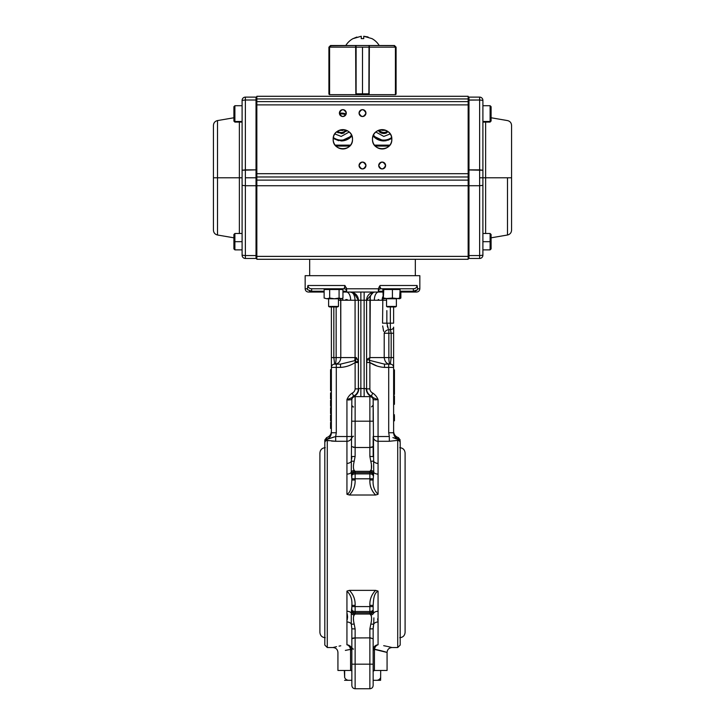 <?xml version="1.0" encoding="UTF-8"?>
<svg xmlns="http://www.w3.org/2000/svg" width="725" height="725" viewBox="0 0 725 725"><rect width="100%" height="100%" fill="white"/><g stroke="black" fill="none" stroke-linecap="round" stroke-linejoin="round"><path stroke-width="1.09" d="M392.905 437.583L398.36 439.468L397.717 440.383A2.456 2.402 0 0 1 400.182 442.776L400.182 640.982M400.182 444.398L400.182 645.078L397.717 647.534L397.717 440.383L389.325 441.28L397.717 440.383M375.632 495.012C371.581 490.907 369.659 485.904 369.868 480.013L369.868 473.887L355.132 473.887A3.281 1.967 0 0 0 351.852 475.854L351.852 478.799L351.281 472.392L351.852 399.23A3.281 3.217 0 0 1 354.19 396.149A8.192 6.933 -90 0 0 358.784 388.437L366.596 388.6A8.192 8.192 0 0 0 371.272 396.004L371.39 396.058C371.599 397.019 373.819 398.197 378.06 399.593L378.06 441.28A4.912 4.758 0 0 1 373.148 436.522L389.325 436.522L389.325 441.28L378.06 441.28L378.06 474.105A4.912 3.217 0 0 1 373.719 472.392L373.148 480.013C372.659 485.823 374.299 490.58 378.06 494.296L375.632 495.012L349.368 495.012L346.94 494.296C351.498 492.012 351.453 484.726 351.852 480.013L351.852 474.603A3.281 3.272 180 0 1 355.132 471.341L354.172 470.335L355.132 471.359L355.132 480.013C355.341 485.904 353.419 490.907 349.368 495.012M346.94 463.393A4.912 3.716 0 0 0 351.281 461.417A3.281 1.142 15 0 1 354.172 461.399C353.175 465.64 353.175 468.613 354.172 470.335A3.281 2.963 -34.8 0 0 351.281 472.392A4.912 3.217 0 0 1 346.94 474.105L346.94 441.28L335.675 441.28L327.283 440.383L326.64 439.468L327.283 440.383L326.64 439.468L335.675 436.522L335.675 441.28L331.506 441.072M373.148 605.366L369.868 605.366C369.659 599.475 371.581 594.473 375.632 590.368L378.06 591.083C373.502 593.367 373.547 600.644 373.148 605.366L373.148 610.767A3.281 2.003 180 0 1 369.868 612.77L355.132 612.77L355.132 614.048L354.172 615.045C353.175 616.767 353.175 619.748 354.172 623.98L355.132 628.938L351.852 628.802L351.281 623.962A4.912 3.716 0 0 0 346.94 621.987L346.94 591.083L349.368 590.368C353.419 594.473 355.341 599.475 355.132 605.366L351.852 605.366C352.341 599.557 350.701 594.799 346.94 591.083M347.212 613.731L347.592 616.821M347.565 617.528L347.502 618.153M347.357 619.05L347.212 619.793M333.962 647.289L333.011 647.534C336.001 647.824 337.632 649.464 337.932 652.446L337.932 670.462L350.583 670.462L350.547 649.382C350.066 646.881 348.861 645.341 346.94 644.761C328.688 648.232 328.688 648.232 346.94 644.761L346.885 644.77M340.777 645.785L339.055 646.129M336.554 646.673L334.071 647.262M375.632 590.368L349.368 590.368M378.06 591.083L378.06 621.987L377.607 618.851M373.892 617.863L373.719 623.962A4.912 3.716 0 0 1 378.06 621.987L378.06 644.761C396.321 648.232 396.321 648.232 378.06 644.761C376.148 645.341 374.952 646.872 374.453 649.382C374.952 646.872 376.148 645.341 378.06 644.761C375.478 645.114 373.873 646.501 373.248 648.911L379.71 650.407M374.453 649.382C382.012 650.642 387.395 652.563 387.068 652.446L374.453 649.382L374.417 670.462L387.068 670.462L387.068 652.446C387.368 649.464 388.999 647.824 391.989 647.534L388.192 646.618M387.368 646.428L386.797 646.31M386.117 646.165L383.697 645.685M324.818 442.776A2.456 2.402 0 0 1 327.283 440.383L327.283 647.534L324.818 645.078L324.818 439.966L326.612 437.601L326.64 439.468A2.456 2.329 0 0 0 324.818 441.715M373.312 611.646L373.148 610.803M373.148 610.767A3.281 3.272 0 0 1 369.868 614.039A3.281 3.281 0 0 0 373.148 610.767L373.719 612.987A3.281 2.963 145.2 0 1 370.828 615.045L369.868 614.012L355.132 614.039A3.281 3.272 0 0 1 351.852 610.767L351.852 605.366M373.148 628.802L373.148 638.77L369.868 637.873L369.868 628.938L373.148 628.802L373.719 623.962A3.281 1.142 -165 0 1 370.828 623.98L369.868 628.938L370.828 623.98C371.825 619.748 371.825 616.767 370.828 615.045M371.399 621.117L371.291 621.878M354.172 615.045A3.281 2.963 -145.2 0 1 351.281 612.987L351.281 623.962A3.281 1.142 165 0 0 354.172 623.98L354.163 623.944M353.809 622.476L353.673 621.678M353.592 621.035L353.447 618.561M373.148 628.729L373.321 626.373M377.036 644.933L376.438 645.132M376.184 645.241L375.686 645.504M374.97 646.02L373.248 648.911L373.148 649.872L374.417 649.872M383.661 651.422L385.31 651.893M374.417 670.462L373.121 671.314M373.148 670.462L373.674 670.462M378.06 611.275A4.912 3.217 0 0 0 373.719 612.987M346.94 621.987L346.94 644.761C349.522 645.114 351.127 646.501 351.752 648.911L351.852 649.872L350.583 649.872L350.583 670.462L351.852 670.462M345.354 650.397L350.547 649.382C333.971 653.207 333.971 653.207 350.547 649.382L351.752 648.911M355.132 605.366L355.132 606.58L351.852 606.58L351.281 612.987A4.912 3.217 0 0 0 346.94 611.275M373.148 609.526A3.281 1.967 180 0 1 369.868 611.492L369.868 606.58L355.132 606.58L355.132 612.77A3.281 2.003 180 0 1 351.852 610.767A3.281 3.281 0 0 0 355.132 614.048L369.868 614.048L369.868 611.492L355.132 611.492A3.281 1.967 180 0 1 351.852 609.526L351.852 610.767M351.852 638.77L351.852 628.802L351.852 638.77L355.132 637.873L355.132 664.182L351.852 664.182L351.852 638.77M351.852 685.469C352.042 687.463 353.138 688.56 355.132 688.75L369.868 688.75L369.868 664.182L355.132 664.182L355.132 688.75C353.138 688.56 352.042 687.463 351.852 685.469L351.852 664.182M373.148 638.77L373.148 664.182L369.868 664.182L369.868 637.873L353.854 637.946M373.148 664.182L373.148 685.469C372.958 687.463 371.862 688.56 369.868 688.75C371.862 688.56 372.958 687.463 373.148 685.469M351.879 671.314L351.326 670.462M380.688 677.513C379.764 679.524 378.178 680.449 375.931 680.295L380.598 680.295L380.688 670.462M375.931 680.295L373.148 680.295L373.148 680.838M351.852 680.295L349.504 680.295C347.166 680.44 345.553 679.506 344.656 677.513L344.656 670.462M344.656 677.513L344.312 670.462M349.504 680.295L344.565 680.295M352.794 638.154L353.247 638.045M370.964 637.928L370.067 637.873M351.852 436.522A4.912 4.758 0 0 1 346.94 441.28L346.94 436.522L351.852 436.522M400.182 441.634A2.456 2.42 180 0 0 398.388 439.305L395.071 437.021M400.182 441.715A2.456 2.329 -0 0 0 398.36 439.468L398.388 437.601C395.397 436.559 393.811 434.456 393.621 431.293M398.36 439.468L396.104 438.833M396.086 438.833L395.025 438.417M394.907 436.803L394.409 435.979M393.702 433.822L393.621 432.762L388.709 432.762L388.709 367.403L384.477 367.403C379.202 367.104 374.336 365.472 369.877 362.527L376.846 365.944M373.511 292.148L366.596 300.241A8.192 8.192 0 0 1 374.789 292.048C371.735 292.528 370.112 295.256 369.922 300.241L369.922 357.579L369.333 360.298A3.281 1.604 25.1 0 1 367.593 358.938L369.922 357.579L388.854 357.579C388.917 361.503 389.298 363.687 389.996 364.131L390.349 364.131A3.281 3.281 0 0 1 393.621 367.403L393.621 327.147A3.281 2.438 180 0 1 390.349 329.585L390.349 323.178L386.851 323.178L388.256 328.516M383.661 331.397L382.682 325.96M383.289 329.821L383.57 331.026M378.169 299.588L378.713 299.561M398.388 439.305C395.406 438.244 393.82 436.069 393.621 432.762L393.621 367.403A3.281 3.281 45 0 0 390.349 364.131A3.281 3.281 0 0 1 393.621 367.403A3.281 3.281 45 0 0 390.349 364.131L391.165 357.579L388.854 357.579L388.854 329.585L390.349 329.585L391.165 333.246L384.205 333.246A4.912 3.552 159.1 0 1 388.854 329.585M388.147 328.298L387.739 327.41M387.494 326.767L387.295 326.141M386.851 310.581L386.851 323.178L382.555 323.178L382.836 298.057M382.827 296.715A8.192 7.014 -90 0 0 382.147 300.241L338.457 300.241M382.827 292.048L378.559 292.048A8.192 4.223 -90 0 0 374.336 300.241M384.477 367.403L384.477 364.131L369.333 360.298L369.877 362.527L369.877 388.845L366.614 388.917L366.596 300.241A8.192 8.192 0 0 1 369.043 294.404A8.192 8.192 0 0 0 366.596 300.241A8.192 8.192 0 0 1 374.789 292.048L374.635 292.057M354.19 396.149L355.132 396.629L354.19 396.149M371.146 447.434L369.868 447.506L369.868 396.629L355.132 396.629A3.281 3.281 0 0 0 351.852 399.901A3.281 3.281 0 0 1 355.132 396.629L355.132 456.442L354.172 461.399M351.852 399.23L351.852 398.968A3.281 3.281 0 0 1 353.728 396.004A8.192 8.192 0 0 1 353.61 396.058L353.61 396.058A8.192 8.192 0 0 0 353.728 396.004A8.192 8.192 0 0 1 353.61 396.058A8.192 8.192 0 0 0 358.404 388.6L358.404 300.241L353.891 292.918M356.265 358.222L355.078 357.579L355.078 300.241C354.697 294.939 353.075 292.202 350.211 292.048L353.157 292.601M350.211 292.048A8.192 8.192 0 0 1 358.404 300.241A8.192 8.192 0 0 0 350.211 292.048M393.621 306.956L393.621 323.178L390.349 323.178L390.349 306.956M390.757 331.198L391.165 333.246L393.621 333.246M393.621 369.895L394.445 369.895L393.621 369.94L394.445 369.922L394.445 383.208L393.621 383.208M394.445 383.208L394.445 394.482L393.621 394.482M393.621 386.325L394.445 386.325L394.445 383.579L394.445 387.947L393.621 387.947M394.445 383.579L393.621 383.579L394.445 383.57M393.621 420.645L394.445 420.79L394.445 415.733M393.621 404.269L394.445 404.269L393.621 404.478M394.445 404.269L394.445 395.868L393.621 395.868M394.445 396.077L393.621 396.077M384.477 364.131L388.709 364.131L388.709 367.403L393.621 367.403M366.614 388.917L366.614 362.527L369.877 362.527M366.614 362.527L367.593 358.938M384.205 333.246L384.205 357.579C384.821 361.838 386.751 364.022 389.996 364.131M393.621 357.579L391.165 357.579L391.165 333.246M393.621 414.763L394.445 414.763L393.621 414.917M393.621 420.79L394.445 420.79L394.445 420.128M388.854 357.579L388.854 333.246M366.216 388.437A8.192 6.933 -90 0 0 370.81 396.149L371.272 396.004A3.281 3.281 0 0 1 373.148 398.968L373.719 472.392A3.281 2.963 34.8 0 0 370.828 470.335C371.825 468.613 371.825 465.64 370.828 461.399A3.281 1.142 -15 0 1 373.719 461.417A4.912 3.716 0 0 0 378.06 463.393M369.868 396.629A3.281 3.281 0 0 1 373.148 399.901A3.281 3.281 0 0 0 369.868 396.629L370.81 396.149A3.281 3.217 0 0 1 373.148 399.23M370.828 461.399L369.868 456.442L369.868 447.506L355.132 447.506L351.852 446.609M351.852 456.578L355.132 456.442M373.148 475.854A3.281 1.967 0 0 0 369.868 473.887L369.868 471.332L370.828 470.335L369.868 471.359L355.132 471.332A3.281 3.281 0 0 0 351.852 474.603A3.281 2.003 0 0 1 355.132 472.609L369.868 472.609A3.281 2.003 0 0 1 373.148 474.603A3.281 3.281 0 0 0 369.868 471.332A3.281 3.272 180 0 1 373.148 474.603M351.852 480.013L355.132 480.013M369.868 480.013L373.148 480.013M369.868 456.442L373.148 456.578M369.868 447.506L373.148 446.609M371.39 396.058A8.192 8.192 0 0 1 371.272 396.004A8.192 8.192 0 0 0 371.39 396.058L372.75 393.077C375.142 394.663 376.918 396.838 378.06 399.593C375.106 400.064 373.466 399.847 373.148 398.968L373.148 421.198L373.148 405.23L371.508 406.87M351.852 398.968C351.543 399.847 349.903 400.064 346.94 399.593C348.082 396.838 349.858 394.663 352.25 393.077L353.61 396.058C353.401 397.019 351.181 398.197 346.94 399.593L348.662 400.064M358.358 361.295A3.281 0.462 -1.1 0 1 355.395 361.748L355.123 362.527C350.728 365.454 345.861 367.086 340.523 367.403L340.523 364.131L354.724 360.66L356.319 357.579L358.358 361.295L358.386 388.917L355.123 388.845L355.123 362.527L358.386 362.527M340.523 367.403L336.291 367.403L336.291 432.762L331.379 432.762L331.379 367.403A3.281 3.281 0 0 1 334.651 364.131L336.291 364.131L334.651 364.131L333.835 357.579L336.146 357.579C336.028 361.838 335.639 364.022 335.004 364.131L340.523 364.131M336.146 306.956L336.146 357.579L356.319 357.579L355.395 361.748L354.724 360.66L355.078 357.579L355.667 360.298M340.687 298.772L340.795 357.579C340.514 361.494 338.584 363.678 335.004 364.131M331.379 306.956L331.379 367.403L336.291 367.403L336.291 364.131M331.379 357.579L333.835 357.579L333.835 306.956M323.187 292.048A8.192 8.192 0 0 1 324.129 292.112M324.129 292.048L308.442 292.048C306.448 291.858 305.361 290.761 305.162 288.777L307.418 288.777L307.917 285.496C308.234 287.589 309.475 288.686 311.641 288.777L311.641 291.233L307.554 289.737L307.418 288.777M342.644 298.238A8.192 7.014 -90 0 1 342.853 300.241M379.266 292.048L342.952 292.048M345.734 292.048L346.441 292.048A8.192 4.223 -90 0 1 350.664 300.241M379.048 287L378.359 292.048L378.432 288.777L380.054 285.505M413.359 291.233L413.359 288.777C415.525 288.686 416.766 287.589 417.083 285.496L417.582 288.777L419.838 288.777C419.639 290.761 418.552 291.858 416.558 292.048L414.183 292.048L417.446 289.737L413.359 291.233L400.091 291.233M414.183 292.048L400.091 292.048L414.183 292.048M417.582 288.777L417.446 289.737M305.162 288.777L305.162 275.672L419.838 275.672L419.838 288.777M413.359 288.777L380.815 288.777A2.456 2.456 0 0 0 378.359 291.233L382.827 291.233M380.127 286.846L380.815 288.777L386.543 288.876M346.641 289.737L346.641 291.233A2.456 2.456 0 0 0 344.185 288.777L344.937 285.496L346.568 288.777L346.641 291.233L342.952 291.233M328.624 289.076L338.457 288.777L338.457 289.338M344.185 288.777A2.456 2.456 0 0 1 346.641 291.233A2.456 2.456 0 0 0 344.185 288.777L311.641 288.777M309.448 290.852L310.817 292.048M307.917 285.496L344.937 285.496L344.801 287.426M378.432 288.777L346.568 288.777L346.242 287.635M378.359 289.801L378.359 291.233M380.299 287.943L380.199 287.435M380.063 285.496L417.083 285.496L416.757 286.846M416.395 287.399L415.933 287.879M415.362 288.269L414.745 288.55M370.285 297.032L369.922 357.579M374.789 292.048A8.192 8.192 0 0 0 369.07 294.377A8.192 8.192 0 0 1 374.789 292.048L371.843 292.601M371.109 292.918L369.659 293.852M354.38 293.19L355.712 294.169M350.365 292.057L352.087 292.619M345.752 299.588L346.287 299.561M346.831 299.588L347.311 299.661M331.379 378.812L330.555 378.812L330.555 390.621L331.379 390.621M330.555 387.458L331.379 387.458M331.379 417.582L330.555 417.582L330.555 415.008L331.379 415.316M330.555 417.582L330.555 419.277L331.379 419.277M330.555 419.277L330.555 421.035L331.379 421.035M330.555 415.008L331.379 415.008M331.379 410.649L330.555 410.649L330.555 407.64L331.379 407.64M330.555 410.649L330.555 413.667L331.379 413.667M331.379 404.532L330.555 404.532L330.555 400.263L330.555 402.837L331.379 402.837M330.555 404.532L330.555 406.29L331.379 406.29M330.555 400.263L331.379 400.263M330.555 422.376L330.555 425.394L330.555 422.376L331.379 422.376M330.555 425.394L331.379 425.394L330.555 425.394L330.555 428.412L331.379 428.412M330.555 422.965L331.379 422.965M330.555 398.922L330.555 392.896L330.555 398.922L331.379 398.922M330.555 395.904L331.379 395.904M331.379 393.041L330.555 393.041L331.379 393.485M330.555 398.333L331.379 398.333M330.555 378.812L330.555 371.2L331.379 371.2M330.555 372.659L331.379 372.659L330.555 372.659M330.555 369.659L330.555 371.2L330.555 369.659L331.379 369.65L330.555 369.659M330.555 378.468L331.379 378.468M353.601 464.272L353.682 463.674M371.137 462.613L371.399 464.263M371.408 464.335L371.427 468.703M366.596 388.6A8.192 8.192 0 0 0 371.272 396.004L370.81 396.149M373.148 436.522L373.148 455.817M378.06 474.105L378.06 494.296M372.206 447.225L371.753 447.334M351.852 456.687L351.679 459.016M351.661 473.642L351.852 474.576M353.8 447.425L353.274 447.343M324.818 441.634A2.456 2.42 0 0 1 326.612 439.305C329.594 438.244 331.18 436.069 331.379 432.762M333.971 436.994L331.044 437.982M327.283 440.383L329.023 440.746M331.298 433.822L331.144 434.556M468.16 173.692L468.16 104.889L256.84 104.889L256.84 101.618L468.16 101.618L468.16 104.889L468.16 98.953L256.84 98.953L468.16 98.953L468.16 96.289L468.16 101.618L256.84 101.618L256.84 96.289L468.16 96.289L256.84 96.289L468.16 96.289L256.84 96.289L256.84 104.889L468.16 104.889L468.16 173.692L256.84 173.692L256.84 104.889L256.84 185.736L468.16 185.736L468.16 256.387L256.84 256.387L256.84 185.736L256.84 259.287L468.16 259.287L468.16 256.387L468.16 259.287L256.84 259.287L256.84 256.387L468.16 256.387L468.16 180.135L468.16 185.736L256.84 185.736L256.84 176.972L468.16 176.972L468.16 173.692L468.16 180.135L256.84 180.135L468.16 180.135L468.16 173.692L256.84 173.692L256.84 176.972L468.16 176.972M346.115 96.289L378.885 96.289L346.115 96.289M391.147 142.852A9.661 9.661 0 0 0 391.826 139.291A9.661 9.661 0 0 1 382.157 148.96A9.661 9.661 0 0 1 372.496 139.291C371.961 151.761 392.352 151.761 391.826 139.291C392.361 126.83 371.961 126.83 372.496 139.291A9.661 9.661 0 0 0 372.623 140.849M333.853 135.738A9.661 9.661 0 0 0 333.174 139.291C332.639 151.761 353.039 151.761 352.504 139.291C353.039 126.83 332.648 126.83 333.174 139.291A9.661 9.661 0 0 1 342.843 129.63A9.661 9.661 0 0 1 352.504 139.291A9.661 9.661 0 0 0 352.377 137.741M378.958 164.24A3.444 3.444 0 0 0 378.722 165.508C381.015 169.94 383.308 169.94 385.6 165.508C383.308 161.068 381.015 161.068 378.722 165.508A3.444 3.444 0 0 1 382.157 162.065A3.444 3.444 0 0 1 385.6 165.508A3.444 3.444 0 0 0 385.365 164.249M359.301 164.24A3.444 3.444 0 0 0 359.056 165.508C361.349 169.94 363.651 169.94 365.944 165.508C363.651 161.068 361.349 161.068 359.056 165.508A3.444 3.444 0 0 1 362.5 162.065A3.444 3.444 0 0 1 365.944 165.508A3.444 3.444 0 0 0 364.965 163.107M364.929 115.52A3.444 3.444 0 0 0 365.944 113.082A3.444 3.444 0 0 1 362.5 116.526A3.444 3.444 0 0 1 359.056 113.082C361.349 117.523 363.651 117.523 365.944 113.082C363.651 108.65 361.349 108.65 359.056 113.082A3.444 3.444 0 0 0 361.177 116.263M345.272 115.52A3.444 3.444 0 0 0 346.278 113.082A3.444 3.444 0 0 1 342.843 116.526A3.444 3.444 0 0 1 339.4 113.082C341.692 117.523 343.985 117.523 346.278 113.082C343.985 108.65 341.692 108.65 339.4 113.082A3.444 3.444 0 0 0 339.635 114.342M381.259 140.704L375.487 138.185M373.81 136.708A13.92 13.92 0 0 0 373.946 136.853L373.103 135.919L383.797 140.931L391.781 138.412L387.657 140.387M386.325 140.704L383.797 140.931A13.92 13.92 0 0 1 373.103 135.919M335.149 145.145L350.538 145.145L335.149 145.145M374.462 145.145L389.851 145.145L374.462 145.145M338.675 140.704L333.219 138.412L341.203 140.931L351.897 135.919L345.073 140.387M339.4 113.2L341.203 113.082L339.4 113.2M343.741 113.318L341.203 113.082A13.92 13.92 0 0 1 346.16 113.997M343.741 140.704L341.203 140.931A13.92 13.92 0 0 0 343.614 140.722M389.026 146.087L375.287 146.087L389.026 146.087M349.713 146.087L335.974 146.087L349.713 146.087M372.641 140.985A9.661 9.661 0 0 0 374.046 144.547M374.064 144.583A9.661 9.661 0 0 0 375.169 145.97M375.323 146.133A9.661 9.661 0 0 0 376.71 147.275M376.873 147.383A9.661 9.661 0 0 0 378.414 148.208M378.604 148.281A9.661 9.661 0 0 0 380.235 148.77M380.398 148.797A9.661 9.661 0 0 0 381.848 148.951M382.157 148.96A9.661 9.661 0 0 0 383.733 148.833M383.842 148.815A9.661 9.661 0 0 0 387.413 147.402M387.449 147.383A9.661 9.661 0 0 0 388.836 146.278M388.99 146.133A9.661 9.661 0 0 0 390.141 144.746M390.249 144.583A9.661 9.661 0 0 0 391.065 143.042M352.359 137.605A9.661 9.661 0 0 0 350.954 134.034M350.936 134.007A9.661 9.661 0 0 0 349.831 132.612M349.677 132.458A9.661 9.661 0 0 0 348.29 131.316M348.127 131.207A9.661 9.661 0 0 0 346.586 130.382M346.396 130.31A9.661 9.661 0 0 0 344.765 129.82M344.602 129.793A9.661 9.661 0 0 0 343.152 129.63M342.843 129.63A9.661 9.661 0 0 0 341.267 129.757M341.158 129.775A9.661 9.661 0 0 0 337.587 131.18A5.419 5.419 159.7 0 0 345.698 130.065M337.551 131.207A9.661 9.661 0 0 0 336.164 132.312M336.01 132.458A9.661 9.661 0 0 0 334.859 133.844M334.751 134.007A9.661 9.661 0 0 0 333.935 135.548M351.824 142.852A9.661 9.661 0 0 0 352.504 139.291A9.661 9.661 0 0 1 342.843 148.96A9.661 9.661 0 0 1 333.174 139.291A9.661 9.661 0 0 0 333.301 140.849M333.328 140.985A9.661 9.661 0 0 0 334.733 144.547M334.751 144.583A9.661 9.661 0 0 0 335.856 145.97M336.01 146.133A9.661 9.661 0 0 0 337.388 147.275M337.551 147.383A9.661 9.661 0 0 0 339.092 148.208M339.282 148.281A9.661 9.661 0 0 0 340.922 148.77M341.085 148.797A9.661 9.661 0 0 0 342.535 148.951M342.843 148.96A9.661 9.661 0 0 0 344.42 148.833M344.529 148.815A9.661 9.661 0 0 0 348.1 147.402M348.127 147.383A9.661 9.661 0 0 0 349.522 146.278M349.677 146.133A9.661 9.661 0 0 0 350.827 144.746M350.936 144.583A9.661 9.661 0 0 0 351.752 143.042M379.972 129.884L379.411 130.029A9.661 9.661 0 0 0 376.9 131.18M376.873 131.207A9.661 9.661 0 0 0 375.478 132.312M375.323 132.458A9.661 9.661 0 0 0 374.173 133.844M374.064 134.007A9.661 9.661 0 0 0 373.248 135.548M373.176 135.738A9.661 9.661 0 0 0 372.496 139.291A9.661 9.661 0 0 1 382.157 129.63A9.661 9.661 0 0 1 391.826 139.291A9.661 9.661 0 0 0 391.699 137.741M391.672 137.605A9.661 9.661 0 0 0 390.267 134.034M390.249 134.007A9.661 9.661 0 0 0 389.144 132.612M388.99 132.458A9.661 9.661 0 0 0 387.612 131.316M387.449 131.207A9.661 9.661 0 0 0 385.908 130.382M385.736 130.319L385.718 130.31A9.661 9.661 0 0 0 384.903 130.029L384.078 129.82M383.915 129.793L382.483 129.639M382.157 129.63L380.58 129.757M390.195 133.926L383.797 136.427L375.813 132.004M349.187 132.004L341.203 136.427L334.805 133.926M364.929 163.071A3.444 3.444 0 0 0 363.823 162.328M363.769 162.309A3.444 3.444 0 0 0 362.554 162.065M362.5 162.065A3.444 3.444 0 0 0 360.098 163.043M360.071 163.071A3.444 3.444 0 0 0 359.328 164.185M364.929 167.937A3.444 3.444 0 0 0 365.944 165.508A3.444 3.444 0 0 1 362.5 168.943A3.444 3.444 0 0 1 359.056 165.508A3.444 3.444 0 0 0 360.035 167.901M360.071 167.937A3.444 3.444 0 0 0 361.177 168.68M361.231 168.708A3.444 3.444 0 0 0 362.446 168.943M362.5 168.943A3.444 3.444 0 0 0 364.902 167.973M385.356 164.24A3.444 3.444 0 0 0 384.622 163.107M384.594 163.071A3.444 3.444 0 0 0 383.48 162.328M383.425 162.309A3.444 3.444 0 0 0 382.211 162.065M382.157 162.065A3.444 3.444 0 0 0 379.755 163.043M379.728 163.071A3.444 3.444 0 0 0 378.985 164.185M384.594 167.937A3.444 3.444 0 0 0 385.6 165.508A3.444 3.444 0 0 1 382.157 168.943A3.444 3.444 0 0 1 378.722 165.508A3.444 3.444 0 0 0 379.692 167.901M379.728 167.937A3.444 3.444 0 0 0 380.833 168.68M380.888 168.708A3.444 3.444 0 0 0 382.102 168.943M382.157 168.943A3.444 3.444 0 0 0 384.558 167.973M339.644 114.351A3.444 3.444 0 0 0 341.52 116.263M341.575 116.281A3.444 3.444 0 0 0 342.789 116.526M342.843 116.526A3.444 3.444 0 0 0 345.245 115.547M361.231 116.281A3.444 3.444 0 0 0 362.446 116.526M362.5 116.526A3.444 3.444 0 0 0 364.902 115.547M339.644 111.822A3.444 3.444 0 0 0 339.4 113.082A3.444 3.444 0 0 1 342.843 109.647A3.444 3.444 0 0 1 346.278 113.082A3.444 3.444 0 0 0 345.308 110.689M345.272 110.653A3.444 3.444 0 0 0 344.167 109.91M344.112 109.883A3.444 3.444 0 0 0 342.898 109.647M342.843 109.647A3.444 3.444 0 0 0 340.442 110.617M340.406 110.653A3.444 3.444 0 0 0 339.663 111.759M359.301 111.822A3.444 3.444 0 0 0 359.056 113.082A3.444 3.444 0 0 1 362.5 109.647A3.444 3.444 0 0 1 365.944 113.082A3.444 3.444 0 0 0 364.965 110.689M364.929 110.653A3.444 3.444 0 0 0 363.823 109.91M363.769 109.883A3.444 3.444 0 0 0 362.554 109.647M362.5 109.647A3.444 3.444 0 0 0 360.098 110.617M360.071 110.653A3.444 3.444 0 0 0 359.328 111.759M381.096 140.668A13.92 13.92 0 0 0 383.797 140.931M351.897 135.919A13.92 13.92 0 0 1 341.203 140.931M343.904 113.345A13.92 13.92 0 0 0 341.203 113.082M256.84 185.627L256.025 185.727L256.025 177.788L256.84 177.788L256.025 177.788L256.025 169.858L242.096 170.239L242.096 100.385L245.376 100.005L245.376 97.114L256.025 97.114A0.816 0.816 0 0 1 256.84 97.929A0.816 0.816 0 0 0 256.025 97.114L256.025 100.005L256.84 100.104L256.025 100.005L256.025 97.114L245.376 97.114A3.281 3.281 0 0 0 242.096 100.385L242.096 255.191L245.376 255.572L245.376 185.727L256.025 185.727L256.025 255.572L245.376 255.572L245.376 185.727L242.096 185.337L242.096 170.239L245.376 169.858L245.376 100.005L256.025 100.005L256.025 169.858L245.376 169.858L245.376 100.005L242.096 100.385A3.281 3.281 0 0 1 245.376 97.114L245.376 100.005L256.025 100.005L256.025 169.858L256.84 169.958M239.377 177.788L239.377 122.09L239.377 177.788L217.509 177.788L242.096 177.788L239.377 177.788L239.377 233.486L239.377 177.788M233.903 237.818L217.509 235.009C214.981 234.383 213.621 232.77 213.431 230.16L213.431 177.788L217.509 177.788L213.431 177.788L213.431 125.416C213.621 122.815 214.981 121.202 217.509 120.577L217.509 235.009L217.509 120.577L233.903 117.767M242.096 170.239L242.096 185.337L245.376 185.727L245.376 169.858L245.376 177.788L256.025 177.788L245.376 177.788L245.376 185.727L256.025 185.727L256.025 255.572L245.376 255.572L245.376 258.472L256.025 258.472A0.816 0.816 0 0 0 256.84 257.647A0.816 0.816 0 0 1 256.025 258.472L256.025 255.572L256.84 255.481M242.096 123.241L242.096 232.344M242.096 185.337L242.096 255.191L245.376 255.572L245.376 258.472A3.281 3.281 0 0 1 242.096 255.191A3.281 3.281 0 0 0 245.376 258.472L256.025 258.472A0.816 0.816 0 0 0 256.84 257.647M482.904 123.54L482.904 177.788L482.904 100.385L479.624 100.005L479.624 169.858L468.975 169.858L468.975 100.005L479.624 100.005L479.624 169.858L482.904 170.239L482.904 100.385A3.281 3.281 0 0 0 479.624 97.114L468.975 97.114L468.975 100.005L468.16 100.104L479.624 100.005L479.624 97.114A3.281 3.281 0 0 1 482.904 100.385L479.624 100.005L479.624 97.114L468.975 97.114A0.816 0.816 0 0 0 468.16 97.929A0.816 0.816 0 0 1 468.975 97.114L468.975 185.727L479.624 185.727L479.624 255.572L468.975 255.572L468.975 185.727L479.624 185.727L479.624 255.572L482.904 255.191L482.904 170.239L468.16 169.958M468.16 255.481L468.975 255.572L468.975 258.472A0.816 0.816 0 0 1 468.16 257.647A0.816 0.816 0 0 0 468.975 258.472L479.624 258.472A3.281 3.281 0 0 0 482.904 255.191L482.904 185.337L479.624 185.727L479.624 169.858L479.624 177.788L507.491 177.788L485.623 177.788L485.623 122.09L485.623 177.788L482.904 177.788L482.904 232.045M507.491 177.788L507.491 235.009L507.491 177.788L511.569 177.788L507.491 177.788M485.623 177.788L485.623 233.486L485.623 177.788M468.975 177.788L468.16 177.788L468.975 177.788M491.097 237.818L507.491 235.009C510.019 234.383 511.379 232.77 511.569 230.16L511.569 125.416C511.379 122.815 510.019 121.202 507.491 120.577L491.097 117.767M468.16 257.647A0.816 0.816 0 0 0 468.975 258.472L479.624 258.472L479.624 255.572L482.904 255.191A3.281 3.281 0 0 1 479.624 258.472L479.624 255.572L468.975 255.572L468.975 185.727L468.16 185.627M479.624 177.788L479.624 185.727L482.904 185.337L482.904 177.788L479.624 177.788M378.233 130.464A6.552 6.552 139.5 0 0 378.513 130.881A6.552 6.552 139.5 0 1 378.233 130.464L382.999 133.518L388.265 131.805M391.654 137.496A13.104 13.104 0 0 1 373.466 135.067M337.297 132.267L342.001 133.518L346.686 130.591M339.527 114.006A13.104 13.104 0 0 1 345.852 114.758M351.534 135.067A13.104 13.104 0 0 1 333.346 137.496M234.891 121.474L234.891 122.09L234.891 121.474L242.096 121.474L234.891 121.474L234.891 105.714L234.891 121.474A0.979 0.906 180 0 1 233.903 120.567L233.903 106.693L233.903 120.567A0.979 0.906 -0 0 0 234.891 121.474M233.903 118.61L233.903 121.111L233.903 118.61M242.096 233.486L234.891 233.486L234.891 241.679L242.096 241.679L234.891 241.679L234.891 249.871L234.891 233.486L233.903 234.474L233.903 241.679L234.891 241.679L233.903 241.679L233.903 248.883L234.891 249.871L233.903 248.883M482.904 122.09L490.109 122.09L490.109 121.474L482.904 121.474L490.109 121.474L490.109 105.714L490.109 122.09L491.097 120.567A0.979 0.906 180 0 1 490.109 121.474A0.979 0.906 -0 0 0 491.097 120.567L491.097 106.693L491.097 120.567M491.097 107.246L491.097 109.194M491.097 118.61L491.097 121.111M490.109 241.679L490.109 233.486L490.109 241.679L482.904 241.679L490.109 241.679L490.109 249.871L490.109 241.679L491.097 241.679L490.109 241.679M482.904 249.871L490.109 249.871L491.097 248.883L491.097 234.474L490.109 233.486L482.904 233.486M346.459 130.917L345.834 131.642M344.212 132.829L343.614 133.101M342.925 133.328L341.203 133.563M338.203 132.829L337.614 132.494M386.797 132.829L386.208 133.101M385.519 133.328L383.797 133.563M382.075 133.328L381.386 133.101M380.788 132.829L380.208 132.494M379.882 132.267L379.166 131.642M345.789 45.512L337.768 45.512L345.789 45.512A19.62 19.62 0 0 1 352.993 38.633A19.62 19.62 0 0 0 345.789 45.512M330.373 45.766L355.64 45.512L355.866 47.152L329.576 47.152L329.576 94.658L355.866 94.658L355.64 45.512L331.298 45.512L329.576 47.152L330.038 46.037M355.866 94.658L355.64 45.512L369.016 45.512L355.984 45.512L356.102 47.152L368.898 47.152L362.5 47.152L362.5 93.833L362.5 47.152L356.102 47.152L356.102 93.833L368.898 93.833L369.016 45.512L394.282 45.612M394.898 45.974L395.424 47.152L369.134 47.152L369.36 45.512L393.702 45.512L369.36 45.512L369.134 94.658L395.424 94.658L395.424 47.152L369.134 47.152L369.134 94.658M395.406 46.935L393.702 45.512L378.876 45.512M355.178 45.512L354.308 45.512M395.424 47.152L395.424 94.105L395.424 47.152M395.424 94.64L395.424 94.658A0.816 0.816 0 0 0 396.086 93.833L396.086 47.152L395.469 47.152L395.469 93.833L396.086 93.833L395.424 94.105M330.102 45.974L330.564 45.666M394.327 45.621L394.88 45.956M355.848 46.509L355.866 47.152L329.576 47.152M329.73 46.473L330.074 46.001M330.654 45.63L331.298 45.512M355.984 45.512L356.102 47.152M362.5 93.833L356.102 93.833L356.093 94.658L362.5 94.658L362.5 93.833L362.5 94.658L368.907 94.658L368.898 93.833L362.5 93.833M329.576 94.105L328.914 93.833L328.914 47.152L328.914 93.833L329.531 93.833L329.531 47.152L328.914 47.152L331.225 45.512L337.433 45.512L331.089 45.512M331.08 45.521L330.047 45.965M330.029 45.992L329.531 47.152M331.225 45.512L330.555 45.512L331.225 45.512M328.914 93.833A0.816 0.816 0 0 0 329.576 94.64M393.775 45.512L387.567 45.512L393.775 45.512L396.086 47.152L396.086 93.833M395.469 47.152L395.324 46.491M394.454 45.648L393.902 45.512M356.845 37.047L353.075 38.633L361.267 36.25L361.267 38.633L363.733 38.633L361.267 38.633L363.733 38.633L363.733 36.25L372.007 38.633A19.62 19.62 0 0 1 379.211 45.512A19.62 19.62 0 0 0 372.007 38.633L363.733 36.25L363.733 38.633L361.267 38.633L361.267 36.25L353.075 38.624M346.106 45.512L346.595 45.512M367.412 36.839L368.137 37.038M367.811 36.948L363.733 36.25M339.228 130.328L342.952 130.446L343.442 129.648L342.952 130.446M339.291 130.301L342.943 130.418M379.71 130.582A5.419 5.419 139.5 0 1 379.32 130.056A5.419 5.419 139.5 0 0 379.71 130.582A5.419 5.419 139.5 0 1 379.32 130.056A5.419 5.419 139.5 0 0 387.377 131.162M385.7 130.328L381.921 130.319L381.54 129.648L381.939 130.337L385.718 130.346M337.515 306.956L329.54 306.956L328.624 306.43L338.457 306.43L337.551 306.956M342.952 298.038L341.729 298.772L339.083 298.038L339.083 289.511L342.952 289.511L342.952 298.038L341.013 298.772L334.379 298.772L339.083 298.038M326.413 288.804L324.129 289.511L329.667 289.511L329.667 298.038L334.379 298.772L326.903 298.772L329.667 298.038M329.667 289.511L339.083 289.511M324.129 289.511L324.129 298.038L326.903 298.772L324.129 298.038M338.022 298.772L334.379 298.772M383.788 289.511L383.308 298.772L382.827 289.511L400.091 289.511L399.611 298.772M400.091 289.511L399.122 289.511M392.424 289.511L392.424 298.038L399.692 298.745M383.788 298.038L388.111 298.772L396.258 298.772L400.091 298.038M383.308 298.772L392.424 298.038M396.249 298.772L389.452 298.772M383.987 288.777L385.265 289.103M400.871 292.048L400.871 298.038L399.828 298.6M398.097 288.777L397.327 288.84M398.034 288.94L398.931 288.777M324.909 289.511L325.878 289.511M396.376 306.43L395.46 306.956L387.449 306.956L386.543 306.43L396.376 306.43L396.376 298.772M346.94 494.296L346.94 474.105M373.148 606.58L369.868 606.58L369.868 605.366M355.132 628.938L355.132 637.873M336.291 432.762L335.675 436.522L346.94 436.522L346.94 399.593M386.851 323.178L386.851 314.179M382.147 300.241L386.543 300.241M364.14 396.629L364.14 292.048M360.86 396.629L360.86 292.048M351.852 399.901A3.281 3.281 0 0 1 355.132 396.629M351.852 421.198L373.148 421.198M351.852 478.799L373.148 478.799M369.877 388.845A4.912 4.912 0 0 0 372.75 393.077M389.325 436.522L388.709 432.762M352.25 393.077A4.912 4.912 0 0 0 355.123 388.845M324.129 291.233L311.641 291.233M340.795 357.579L340.795 300.241M399.765 447.678C403 447.996 404.777 449.763 405.094 452.998L405.094 632.381C404.777 635.617 403 637.384 399.765 637.701M327.283 647.534L333.011 647.534M391.989 647.534L397.717 647.534M353.492 649.02C353.093 649.437 352.549 648.893 351.852 647.38M369.868 471.332L355.132 471.332M372.904 397.726L373.085 398.333M353.492 406.87C353.166 407.341 352.622 406.798 351.852 405.23M353.492 436.359C353.166 435.888 352.622 436.432 351.852 437.991M325.235 447.678C322 447.996 320.223 449.763 319.906 452.998L319.906 632.381C320.223 635.617 322 637.384 325.235 637.701M326.612 437.601C329.603 436.559 331.189 434.456 331.379 431.293M398.388 437.601L400.182 439.966M415.334 275.672L415.334 259.287M309.666 275.672L309.666 259.287M234.891 105.714L233.903 106.693L234.891 105.714L242.096 105.714M242.096 122.09L234.891 122.09L233.903 121.111M242.096 249.871L234.891 249.871M490.109 105.714L491.097 106.693L490.109 105.714L482.904 105.714M490.109 249.871L491.097 248.883M328.914 47.152L330.555 45.512M396.086 47.152L394.445 45.512M338.457 298.772L338.457 306.43M328.624 298.772L328.624 306.43M399.647 298.772L400.436 298.31M386.543 298.772L386.543 306.43"/></g></svg>
